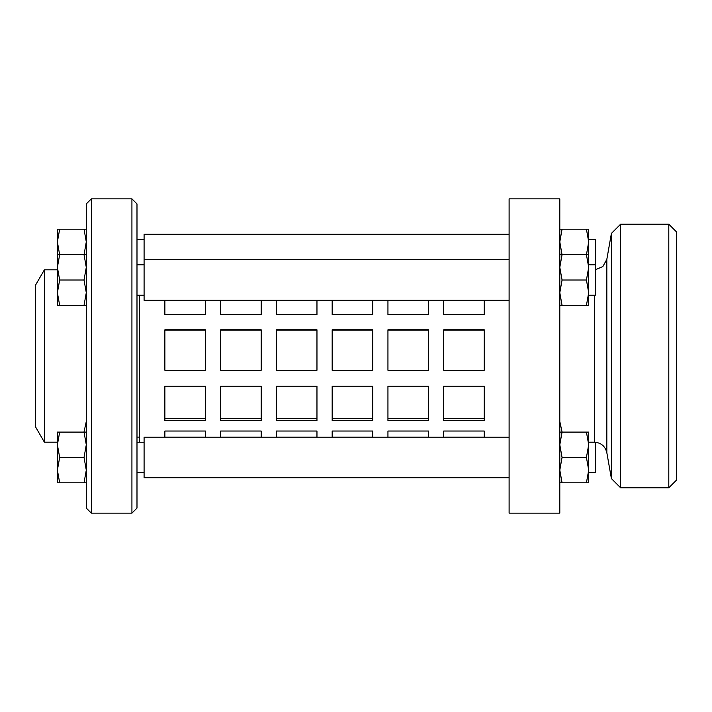 <?xml version="1.0" encoding="UTF-8"?>
<svg xmlns="http://www.w3.org/2000/svg" width="712" height="712" viewBox="0 0 712 712"><rect width="100%" height="100%" fill="white"/><g stroke="black" fill="none" stroke-linecap="round" stroke-linejoin="round"><path stroke-width="1.07" d="M164.873 437.168L164.873 431.036L205.43 431.036L205.43 437.168M220.64 437.168L220.64 431.036L261.197 431.036L261.197 437.168M276.407 437.168L276.407 431.036L316.965 431.036L316.965 437.168M332.175 437.168L332.175 431.036L372.732 431.036L372.732 437.168M387.942 437.168L387.942 431.036L428.499 431.036L428.499 437.168M164.873 418.309L205.43 418.309M205.43 420.525L164.873 420.525L164.873 386.189L205.43 386.189L205.43 420.525M220.64 418.309L261.197 418.309M261.197 420.525L220.64 420.525L220.64 386.189L261.197 386.189L261.197 420.525M276.407 418.309L316.965 418.309M316.965 420.525L276.407 420.525L276.407 386.189L316.965 386.189L316.965 420.525M332.175 418.309L372.732 418.309M372.732 420.525L332.175 420.525L332.175 386.189L372.732 386.189L372.732 420.525M387.942 418.309L428.499 418.309M428.499 420.525L387.942 420.525L387.942 386.189L428.499 386.189L428.499 420.525M205.43 370.267L164.873 370.267L164.873 329.807L205.43 329.807L205.43 370.267M205.43 330.083L164.873 330.083M261.197 370.267L220.64 370.267L220.64 329.807L261.197 329.807L261.197 370.267M261.197 330.083L220.64 330.083M316.965 370.267L276.407 370.267L276.407 329.807L316.965 329.807L316.965 370.267M316.965 330.083L276.407 330.083M372.732 370.267L332.175 370.267L332.175 329.807L372.732 329.807L372.732 370.267M372.732 330.083L332.175 330.083M428.499 370.267L387.942 370.267L387.942 329.807L428.499 329.807L428.499 370.267M428.499 330.083L387.942 330.083M205.43 300.304L205.43 314.57L164.873 314.57L164.873 300.304M261.197 300.304L261.197 314.57L220.64 314.57L220.64 300.304M316.965 300.304L316.965 314.57L276.407 314.57L276.407 300.304M372.732 300.304L372.732 314.57L332.175 314.57L332.175 300.304M428.499 300.304L428.499 314.57L387.942 314.57L387.942 300.304M443.701 437.168L443.701 431.036L484.258 431.036L484.258 437.168M484.258 420.525L443.701 420.525L443.701 386.189L484.258 386.189L484.258 420.525M443.701 418.309L484.258 418.309M443.701 329.807L484.258 329.807L484.258 370.267L443.701 370.267L443.701 329.807M484.258 330.083L443.701 330.083M484.258 300.304L484.258 314.57L443.701 314.57L443.701 300.304M139.525 295.231L139.525 442.232M144.091 264.748L139.525 264.811M586.474 254.673L588.699 241.884L586.43 229.211L588.699 229.211L588.699 305.368L586.43 305.368L588.699 292.694L586.43 280.021L588.699 267.347L586.43 254.673L588.699 254.673M559.801 229.211L562.062 229.211L559.801 241.884L562.026 254.673M586.43 254.558L562.062 254.558M586.43 229.211L562.062 229.211M559.899 421.905L562.062 431.979M559.801 254.673L562.062 254.673L559.801 267.347L562.062 280.021L559.801 292.694L562.062 305.368L559.801 305.368M586.43 305.368L562.062 305.368M586.43 280.021L562.062 280.021M586.43 254.673L562.062 254.673M588.699 444.769L588.699 482.789L586.43 482.789L588.699 470.116L586.43 457.442L588.699 444.769L586.43 432.095L588.699 432.095L588.699 444.769M559.801 432.095L562.062 432.095L559.801 444.769L562.062 457.442L559.801 470.116L562.062 482.789L559.801 482.789M586.43 482.789L562.062 482.789M586.43 457.442L562.062 457.442M586.43 432.095L562.062 432.095M57.396 305.368L57.396 254.673L59.666 254.673L57.396 267.347L59.666 280.021L57.396 292.694L59.666 305.368L57.396 305.368M86.294 305.368L84.034 305.368L86.294 292.694L84.034 280.021L86.294 267.347L84.034 254.673L86.294 254.673M59.666 305.368L84.034 305.368M59.666 280.021L84.034 280.021M59.666 254.673L84.034 254.673M91.367 198.844L86.294 203.908L86.294 508.092L91.367 513.156L91.367 198.844L131.925 198.844L131.925 513.156L91.367 513.156M57.396 254.673L57.396 229.211L59.666 229.211L57.396 241.884L59.621 254.673M84.069 254.673L86.294 241.884L84.034 229.211L86.294 229.211M59.666 254.558L84.034 254.558M59.666 229.211L84.034 229.211M84.034 431.979L86.197 421.905M57.396 482.789L57.396 432.095L59.666 432.095L57.396 444.769L59.666 457.442L57.396 470.116L59.666 482.789L57.396 482.789M86.294 482.789L84.034 482.789L86.294 470.116L84.034 457.442L86.294 444.769L84.034 432.095L86.294 432.095M59.666 482.789L84.034 482.789M59.666 457.442L84.034 457.442M59.666 432.095L84.034 432.095M509.107 261.793L509.107 513.156L559.801 513.156L559.801 198.844L509.107 198.844L509.107 261.793M594.351 295.231L594.351 442.188C601.035 442.659 605.2 446.157 606.829 452.654L611.403 478.58L611.403 233.42L620.633 224.191L620.633 487.809L668.799 487.809L668.799 224.191L676.4 231.792L676.4 480.208L668.799 487.809M595.285 442.214L595.285 472.652L588.699 472.652M509.107 234.275L144.091 234.275L144.091 300.304L509.107 300.304M588.699 239.348L595.285 239.348L595.285 295.231L588.699 295.231M509.107 437.168L144.091 437.168L144.091 477.725L509.107 477.725M131.925 513.156L136.989 508.092L136.989 203.908L131.925 198.844M44.384 442.188L44.384 269.812L35.6 285.022L35.6 426.978L44.384 442.188L57.396 442.188M606.829 452.654L606.829 259.346L611.403 233.42M611.403 478.58L620.633 487.809M595.285 269.786L602.85 266.546L606.829 259.346M588.699 442.188L594.351 442.188M620.633 224.191L668.799 224.191M144.091 264.811L136.989 264.811M144.091 295.231L136.989 295.231M595.285 264.811L588.699 264.811M509.107 259.747L144.091 259.747M144.091 239.348L136.989 239.348M144.091 442.232L136.989 442.232M144.091 472.652L136.989 472.652M595.285 442.232L588.699 442.232M44.384 269.812L57.396 269.812M136.989 437.115L139.525 437.115M164.873 437.115L205.43 437.115M220.64 437.115L261.197 437.115M276.407 437.115L316.965 437.115M332.175 437.115L372.732 437.115M387.942 437.115L428.499 437.115M443.701 437.115L484.258 437.115"/></g></svg>
